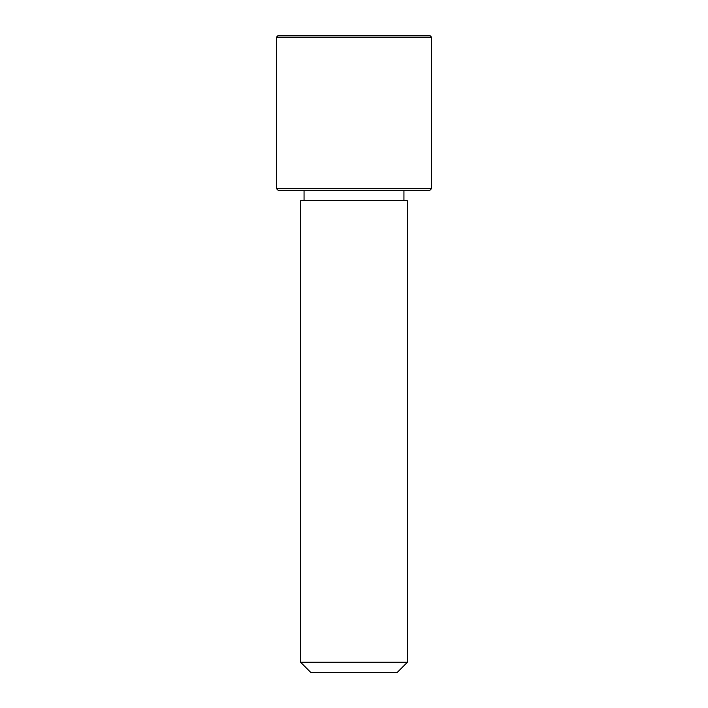 <?xml version="1.0" encoding="UTF-8"?>
<svg xmlns="http://www.w3.org/2000/svg" width="708" height="708" viewBox="0 0 708 708"><rect width="100%" height="100%" fill="white"/><g stroke="black" fill="none" stroke-linecap="round" stroke-linejoin="round"><path stroke-width="0.53" stroke-dasharray="3.54 2.66" d="M310.175 190.399L403.941 190.399L310.175 190.399M310.175 200.727L403.941 200.727L310.175 200.727M407.383 200.727L300.617 200.727M407.383 662.263L300.617 662.263M397.055 672.6L310.945 672.6M429.774 190.399L278.226 190.399M431.499 188.673L276.501 188.673M429.774 35.4L278.226 35.4M431.499 37.126L276.501 37.126M354 259.278L354 190.399L422.888 190.399"/><path stroke-width="1.06" d="M307.148 200.727L407.383 200.727L407.383 662.263L300.617 662.263L300.617 200.727L307.148 200.727M300.617 662.263L310.945 672.6L397.055 672.6L407.383 662.263M276.501 188.673L278.226 190.399L429.774 190.399L431.499 188.673L431.499 37.126L276.501 37.126L276.501 188.673L431.499 188.673M276.501 37.126L278.226 35.4L429.774 35.4L431.499 37.126M403.941 200.727L403.941 190.399M304.059 200.727L304.059 190.399"/></g></svg>
